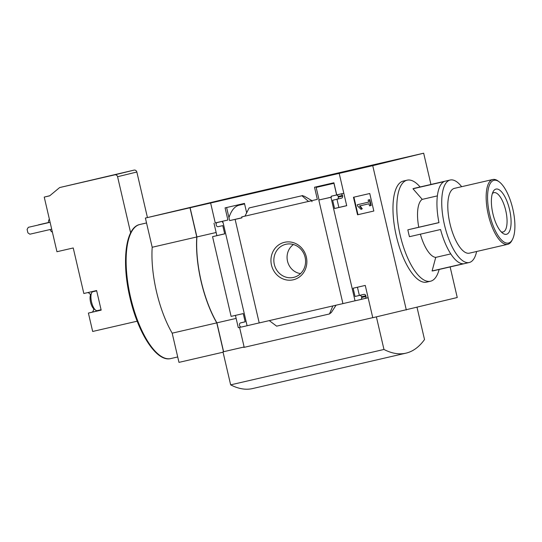 <?xml version="1.0" encoding="UTF-8"?>
<svg xmlns="http://www.w3.org/2000/svg" width="542" height="542" viewBox="0 0 542 542"><rect width="100%" height="100%" fill="white"/><g stroke="black" fill="none" stroke-linecap="round" stroke-linejoin="round"><path stroke-width="0.81" d="M244.591 203.934L239.171 205.188A65.27 24.133 77 0 0 228.961 217.66M255.546 192.613L255.431 192.125L218.69 201.123L339.739 173.176L376.487 164.185L255.431 192.125M331.352 197.132L319.082 199.964L316.04 186.888M241.922 217.769L229.652 220.601L226.61 207.532M417.028 307.361L424.522 339.543A185.046 68.414 -103 0 1 405.924 353.167L252.606 388.56A185.046 68.414 -103 0 1 230.655 384.854L222.979 351.866L223.616 351.711L216.895 322.842A69.186 25.582 -103 0 1 196.909 236.942L190.113 207.735L229.388 198.121L423.668 153.196L430.944 184.456M190.113 207.735L372.733 165.662L423.668 153.196M229.652 220.601L241.942 217.864L241.718 216.902L317.341 199.368L314.516 187.241L333.906 182.769L336.724 194.896L331.148 196.258L336.169 195.106A1.762 1.64 76.2 0 1 338.161 196.455L338.323 197.139A1.762 1.64 76.2 0 1 337.124 199.226L332.652 200.255L334.57 208.507L346.711 205.703L339.197 173.406M245.004 216.102L241.718 216.902M223.006 222.234L247.091 325.735L241.657 326.989A1.762 1.64 76.2 0 1 239.659 325.64L239.496 324.949A1.762 1.64 76.2 0 1 240.675 322.869L245.167 321.833L243.25 313.588L231.109 316.386L212.559 236.664L224.7 233.866L222.776 225.621L218.304 226.651A1.762 1.64 76.2 0 1 216.312 225.303L216.15 224.612A1.762 1.64 76.2 0 1 217.328 222.532L227.904 220.011L225.079 207.884L244.469 203.406L246.657 212.816M222.328 221.38L222.552 222.342M319.082 199.964L331.372 197.2M311.765 200.736L311.989 201.699M450.131 266.928L457.252 297.517L372.781 317.72L365.261 285.424L353.127 288.222L355.044 296.474L359.515 295.437A1.762 1.64 76.2 0 1 361.514 296.786L361.67 297.477A1.762 1.64 76.2 0 1 360.491 299.557A1.762 1.64 76.2 0 1 360.477 299.563L355.037 300.817L330.952 197.322L331.372 197.213L331.148 196.258M330.952 197.322L331.372 197.22M284.55 242.301A19.241 17.879 -103.8 0 0 276 273.9A19.241 17.879 -103.8 0 0 306.183 266.935A19.241 17.879 -103.8 0 0 284.55 242.301M269.286 320.613L332.849 305.939L329.468 313.953L276.623 326.155L269.286 320.613L259.212 322.937L235.133 219.435M318.832 200.12L342.917 303.615L332.849 305.939M336.724 194.896L343.818 193.264M341.453 198.169L337.144 199.219L341.433 198.176A1.762 1.64 76.2 0 0 342.632 196.089L342.469 195.398A1.762 1.64 76.2 0 0 340.471 194.05L343.818 193.277M311.779 200.655L317.341 199.368M311.962 200.642L308.54 201.482L301.955 195.75L304.279 196.211L311.962 200.642M210.621 203.006L215.255 222.931L227.904 220.011M357.544 214.788L353.465 197.268L369.752 193.508L373.831 211.028L357.544 214.788L357.984 214.679L353.906 197.166M406.317 309.983L372.733 165.662M342.917 303.615L355.03 300.796M217.328 222.532A1.762 1.64 76.2 0 1 217.349 222.525L221.658 221.475A1.762 1.64 76.2 0 1 221.658 221.475L217.328 222.532M240.675 322.869A1.762 1.64 76.2 0 1 240.695 322.863L245.004 321.812A1.762 1.64 76.2 0 0 244.984 321.812L240.675 322.869M247.091 325.735L259.212 322.91M215.255 222.931L221.658 221.475A1.762 1.64 76.2 0 0 221.617 221.482M461.669 186.692A42.337 15.65 77 0 0 450.185 180.019A42.337 15.65 77 0 0 444.501 224.991A42.337 15.65 77 0 0 469.23 262.518L433.322 270.81A42.337 15.65 -103 0 1 432.096 270.959L463.214 263.778A42.337 15.65 77 0 1 440.565 229.517L409.454 236.698A42.337 15.65 -103 0 1 408.6 233.277A42.337 15.65 -103 0 1 407.855 229.828L438.966 222.647A42.337 15.65 77 0 1 444.088 181.597L412.977 188.779L422.238 199.375A29.986 11.084 77 0 0 418.763 227.247L407.855 229.828M420.382 234.178A29.986 11.084 77 0 0 435.741 257.382L432.096 270.959M412.977 188.779A42.337 15.65 -103 0 1 414.284 188.304L450.185 180.019M420.097 186.963A51.863 19.173 77 0 0 407.164 180.174A51.863 19.173 77 0 0 400.199 235.262A51.863 19.173 77 0 0 430.49 281.237A51.863 19.173 77 0 0 439.135 269.469M422.238 199.375L437.38 195.879M418.763 227.247L438.952 222.586M435.741 257.382L450.781 253.907M137.173 321.196L92.668 331.467L88.393 313.08L101.171 310.132L96.611 290.546L83.834 293.493L73.238 247.965L56.951 251.725L44.234 197.092L49.668 195.838L59.647 187.559L114.782 174.836A2.473 2.297 76.2 0 1 117.58 176.726L130.642 232.857M49.796 195.73L44.234 197.092M93.759 308.771A10.054 3.719 77 0 1 91.876 312.226L88.393 313.08M90.561 294.916A10.054 3.719 77 0 0 87.702 292.605M59.647 187.559L134.043 170.12A2.473 2.297 76.2 0 1 136.841 172.01L147.438 217.552M223.06 352.198L178.975 362.374L172.18 333.167A69.186 25.582 -103 0 1 152.194 247.26L145.392 218.053L229.266 198.155M239.571 327.409L244.124 346.982L243.825 347.415L372.761 317.653L243.825 347.415M241.237 327.022L238.297 327.7L235.431 315.39M224.686 233.812L212.559 236.664M216.868 235.614L213.988 223.243M329.468 313.953L331.338 312.49L336.067 305.193M368.126 297.734L364.793 298.507A1.762 1.64 76.2 0 1 364.78 298.507L360.511 299.55L364.8 298.507A1.762 1.64 76.2 0 0 365.979 296.42L365.823 295.736L361.514 296.786M365.823 295.736A1.762 1.64 76.2 0 0 363.824 294.387L359.353 295.417L357.442 287.226M346.697 205.648L338.879 207.45L336.975 199.26M244.977 216.15L249.117 207.952L302.734 195.56L249.896 207.755M223.616 351.711L244.124 346.975L244.205 347.32M216.895 322.842L236.136 318.405M196.909 236.942L216.143 232.498M430.49 281.237L426.656 282.125A51.863 19.173 -103 0 1 396.365 236.149A51.863 19.173 -103 0 1 403.329 181.055L407.164 180.174M223.487 351.738L216.773 322.876A69.186 25.582 -103 0 1 196.78 236.969L189.985 207.762L229.266 198.148M145.392 218.053L189.985 207.762M172.18 333.167L216.773 322.876M152.194 247.26L196.78 236.969M405.924 353.167A185.046 68.414 -103 0 1 383.973 349.461L376.392 316.887M243.744 347.07L222.979 351.866M383.973 349.461L230.655 384.854M368.628 202.132L368.14 200.032L369.353 199.754L370.714 205.594L369.502 205.872L369.014 203.778L359.495 205.974L361.839 208.873L361.101 209.395L357.584 206.021L357.293 204.747L368.628 202.132L357.293 204.747M370.714 205.594L371.162 205.486L369.8 199.646L368.14 200.032M359.942 205.872L362.28 208.765L361.101 209.395M362.28 208.765L361.839 208.873M361.216 207.274L360.776 207.383M369.8 199.646L369.353 199.754M373.831 211.028L357.984 214.679M359.353 295.417L355.044 296.474M338.879 207.45L334.57 208.507M249.117 207.952L301.955 195.75M96.639 178.907L101.34 177.796L96.639 178.907M52.384 232.098A6.7 2.48 -103 0 1 50.054 229.544M48.434 222.667A6.7 2.48 -103 0 1 49.39 219.219M38.353 224.991L48.434 222.538L38.435 224.849M51.7 229.164L29.898 234.198L27.899 232.85L27.1 229.415L28.299 227.328L50.101 222.295L28.299 227.328M96.679 290.844L92.845 291.732A9.702 3.584 77 0 0 91.639 292.829L90.656 294.719A7.94 2.934 77 0 0 90.582 302.246A7.94 2.934 77 0 0 93.935 308.913L95.643 310.173A9.702 3.584 77 0 0 97.214 310.634L101.076 309.746M91.639 292.829A9.702 3.584 77 0 0 91.544 302.036A9.702 3.584 77 0 0 95.643 310.173M469.23 262.518A42.337 15.65 77 0 0 476.628 251.488M499.202 181.841L498.179 181.082A33.252 12.297 77 0 0 492.793 179.504L454.433 188.359A33.252 12.297 77 0 0 449.968 223.683A33.252 12.297 77 0 0 469.392 253.161L507.752 244.306A33.252 12.297 77 0 0 511.899 240.533L512.488 239.401A32.195 11.904 77 0 0 512.827 209.009A32.195 11.904 77 0 0 499.202 181.841A32.195 11.904 77 0 0 489.67 214.517A32.195 11.904 77 0 0 512.488 239.401M492.793 179.504A33.252 12.297 77 0 0 488.328 214.828A33.252 12.297 77 0 0 507.752 244.306M492.895 213.724A23.211 8.584 77 0 0 502.691 233.202A23.211 8.584 77 0 0 509.595 209.754A23.211 8.584 77 0 0 493.118 191.705A23.211 8.584 77 0 0 492.895 213.724M501.16 231.82A20.189 7.466 77 0 0 503.037 231.99A20.189 7.466 77 0 0 505.767 210.635A20.189 7.466 77 0 0 493.958 192.647A20.189 7.466 77 0 0 492.346 193.623M293.439 244.53A15.942 14.81 -103.8 0 0 287.558 261.38A15.942 14.81 -103.8 0 0 300.553 273.608M285.864 244.286A17.005 15.799 -103.8 0 0 274.509 265.146A17.005 15.799 -103.8 0 0 294.95 277.016A17.005 15.799 -103.8 0 0 305.065 257.091A17.005 15.799 -103.8 0 0 286.887 244.09A17.005 15.799 -103.8 0 0 285.864 244.286M340.471 194.05L336.169 195.106M363.824 294.387L359.515 295.437M365.979 296.42L361.67 297.477M342.469 195.398L338.161 196.455M342.632 196.089L338.323 197.139M130.629 297.572A68.793 25.433 77 0 0 170.811 358.553C156.692 362.422 138.041 333.249 129.978 297.714C121.469 262.043 125.385 227.206 139.863 224.49A68.793 25.433 77 0 0 130.629 297.572M134.043 170.12L114.782 174.836M136.841 172.01L117.58 176.726M91.876 312.226L101.158 310.085M316.162 187.417L333.94 183.311M170.811 358.553L177.722 356.961M139.863 224.49L146.53 222.952M336.636 194.917L333.818 182.79"/></g></svg>
